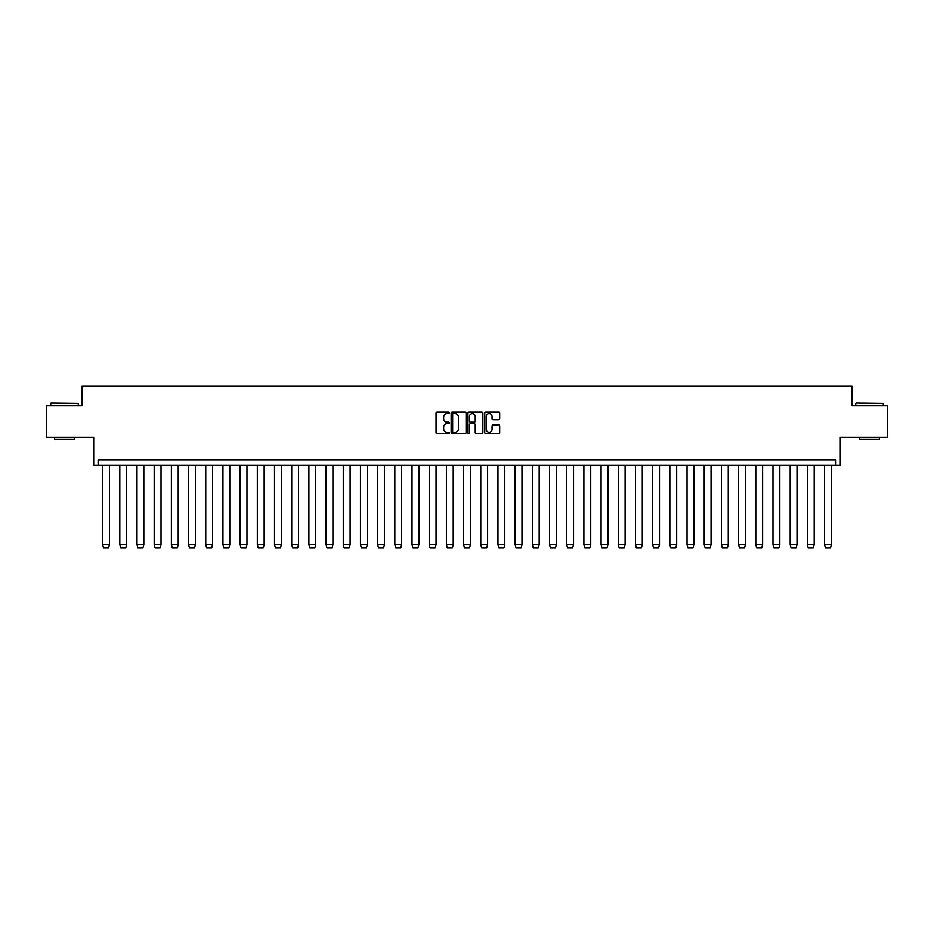 <?xml version="1.0" encoding="UTF-8"?>
<svg xmlns="http://www.w3.org/2000/svg" width="934" height="934" viewBox="0 0 934 934"><rect width="100%" height="100%" fill="white"/><g stroke="black" fill="none" stroke-linecap="round" stroke-linejoin="round"><path stroke-width="1.4" d="M449.371 412.863A0.759 0.759 0 0 0 448.612 412.116L437.124 412.116A1.086 1.086 0 0 0 436.038 413.19L436.038 432.664A1.086 1.086 0 0 0 437.124 433.738L448.612 433.738A0.759 0.759 0 0 0 449.371 432.979A0.759 0.759 0 0 0 448.612 432.232L447.129 432.232A3.456 3.456 0 0 1 443.662 428.764L443.662 427.142A3.456 3.456 0 0 1 447.129 423.686L448.612 423.686A0.759 0.759 0 0 0 449.371 422.927A0.759 0.759 0 0 0 448.612 422.168L447.129 422.168A3.456 3.456 0 0 1 443.662 418.712L443.662 417.089A3.456 3.456 0 0 1 447.129 413.622L448.612 413.622A0.759 0.759 0 0 0 449.371 412.863M46.7 405.846L46.7 437.357L93.692 437.357L93.692 465.342L840.308 465.342L840.308 437.357L887.3 437.357L887.3 405.846L851.983 405.846L851.983 386.011L82.017 386.011L82.017 405.846L46.7 405.846M498.604 419.74A1.086 1.086 0 0 0 499.69 418.654L499.69 413.19A1.086 1.086 0 0 0 498.604 412.116L485.843 412.116A1.086 1.086 0 0 0 484.769 413.19L484.769 432.664A1.086 1.086 0 0 0 485.843 433.738L498.604 433.738A1.086 1.086 0 0 0 499.69 432.664L499.69 426.067A1.086 1.086 0 0 0 498.604 424.982L493.152 424.982A1.086 1.086 0 0 0 492.066 426.067L492.066 429.336A2.895 2.895 0 0 1 489.171 432.232A2.895 2.895 0 0 1 486.275 429.336L486.275 416.517A2.895 2.895 0 0 1 489.171 413.622A2.895 2.895 0 0 1 492.066 416.517L492.066 418.654A1.086 1.086 0 0 0 493.152 419.74L498.604 419.74M835.895 465.342L835.895 459.843L98.105 459.843L98.105 465.342M466.054 413.19A1.086 1.086 0 0 0 464.969 412.116L452.208 412.116A1.086 1.086 0 0 0 451.134 413.19L451.134 432.664A1.086 1.086 0 0 0 452.208 433.738L464.969 433.738A1.086 1.086 0 0 0 466.054 432.664L466.054 413.19M469.031 412.116L481.792 412.116A1.086 1.086 0 0 1 482.866 413.19L482.866 432.664A1.086 1.086 0 0 1 481.792 433.738L476.328 433.738A1.086 1.086 0 0 1 475.243 432.664L475.243 424.76A1.086 1.086 0 0 0 474.168 423.686L470.538 423.686A1.086 1.086 0 0 0 469.463 424.76L469.463 432.979A0.759 0.759 0 0 1 468.705 433.738A0.759 0.759 0 0 1 467.946 432.979L467.946 413.19A1.086 1.086 0 0 1 469.031 412.116M453.399 413.622A0.759 0.759 0 0 0 452.64 414.381L452.64 431.473A0.759 0.759 0 0 0 453.399 432.232L454.963 432.232A3.456 3.456 0 0 0 458.431 428.764L458.431 417.089A3.456 3.456 0 0 0 454.963 413.622L453.399 413.622M475.243 416.576A2.895 2.895 0 0 0 472.359 413.68A2.895 2.895 0 0 0 469.463 416.576L469.463 421.082A1.086 1.086 0 0 0 470.538 422.168L474.168 422.168A1.086 1.086 0 0 0 475.243 421.082L475.243 416.576M102.623 544.685L103.557 547.989L108.519 547.989L109.453 544.72L102.623 544.685L102.623 465.342M109.453 544.685L109.453 465.342M51.055 403.091L78.269 403.418L51.055 403.091M74.416 437.357L74.416 439.237L54.581 439.237L54.581 437.357M856.058 403.091L883.284 403.418L856.058 403.091M879.419 437.357L879.419 439.237L859.584 439.237L859.584 437.357M119.809 544.685L120.743 547.989L125.705 547.989L126.639 544.72L119.809 544.685L119.809 465.342M126.639 544.685L126.639 465.342M136.994 544.685L137.928 547.989L142.89 547.989L143.824 544.72L136.994 544.685L136.994 465.342M143.824 544.685L143.824 465.342M154.18 544.685L155.126 547.989L160.076 547.989L161.022 544.72L154.18 544.685L154.18 465.342M161.022 544.685L161.022 465.342M171.377 544.685L172.311 547.989L177.273 547.989L178.207 544.72L171.377 544.685L171.377 465.342M178.207 544.685L178.207 465.342M188.563 544.685L189.497 547.989L194.459 547.989L195.393 544.72L188.563 544.685L188.563 465.342M195.393 544.685L195.393 465.342M205.749 544.685L206.683 547.989L211.644 547.989L212.578 544.72L205.749 544.685L205.749 465.342M212.578 544.685L212.578 465.342M222.946 544.685L223.88 547.989L228.83 547.989L229.776 544.72L222.946 544.685L222.946 465.342M229.776 544.685L229.776 465.342M240.131 544.685L241.065 547.989L246.027 547.989L246.961 544.72L240.131 544.685L240.131 465.342M246.961 544.685L246.961 465.342M257.317 544.685L258.251 547.989L263.213 547.989L264.147 544.72L257.317 544.685L257.317 465.342M264.147 544.685L264.147 465.342M274.503 544.685L275.448 547.989L280.398 547.989L281.344 544.72L274.503 544.685L274.503 465.342M281.344 544.685L281.344 465.342M291.7 544.685L292.634 547.989L297.596 547.989L298.53 544.72L291.7 544.685L291.7 465.342M298.53 544.685L298.53 465.342M308.885 544.685L309.819 547.989L314.781 547.989L315.715 544.72L308.885 544.685L308.885 465.342M315.715 544.685L315.715 465.342M326.071 544.685L327.005 547.989L331.967 547.989L332.901 544.72L326.071 544.685L326.071 465.342M332.901 544.685L332.901 465.342M343.257 544.685L344.202 547.989L349.153 547.989L350.098 544.72L343.257 544.685L343.257 465.342M350.098 544.685L350.098 465.342M360.454 544.685L361.388 547.989L366.35 547.989L367.284 544.72L360.454 544.685L360.454 465.342M367.284 544.685L367.284 465.342M377.64 544.685L378.574 547.989L383.535 547.989L384.469 544.72L377.64 544.685L377.64 465.342M384.469 544.685L384.469 465.342M394.825 544.685L395.771 547.989L400.721 547.989L401.655 544.72L394.825 544.685L394.825 465.342M401.655 544.685L401.655 465.342M412.022 544.685L412.956 547.989L417.918 547.989L418.852 544.72L412.022 544.685L412.022 465.342M418.852 544.685L418.852 465.342M429.208 544.685L430.142 547.989L435.104 547.989L436.038 544.72L429.208 544.685L429.208 465.342M436.038 544.685L436.038 465.342M446.394 544.685L447.328 547.989L452.289 547.989L453.224 544.72L446.394 544.685L446.394 465.342M453.224 544.685L453.224 465.342M463.579 544.685L464.525 547.989L469.475 547.989L470.421 544.72L463.579 544.685L463.579 465.342M470.421 544.685L470.421 465.342M480.776 544.685L481.711 547.989L486.672 547.989L487.606 544.72L480.776 544.685L480.776 465.342M487.606 544.685L487.606 465.342M497.962 544.685L498.896 547.989L503.858 547.989L504.792 544.72L497.962 544.685L497.962 465.342M504.792 544.685L504.792 465.342M515.148 544.685L516.082 547.989L521.044 547.989L521.978 544.72L515.148 544.685L515.148 465.342M521.978 544.685L521.978 465.342M532.345 544.685L533.279 547.989L538.229 547.989L539.175 544.72L532.345 544.685L532.345 465.342M539.175 544.685L539.175 465.342M549.531 544.685L550.465 547.989L555.426 547.989L556.36 544.72L549.531 544.685L549.531 465.342M556.36 544.685L556.36 465.342M566.716 544.685L567.65 547.989L572.612 547.989L573.546 544.72L566.716 544.685L566.716 465.342M573.546 544.685L573.546 465.342M583.902 544.685L584.847 547.989L589.798 547.989L590.743 544.72L583.902 544.685L583.902 465.342M590.743 544.685L590.743 465.342M601.099 544.685L602.033 547.989L606.995 547.989L607.929 544.72L601.099 544.685L601.099 465.342M607.929 544.685L607.929 465.342M618.285 544.685L619.219 547.989L624.181 547.989L625.115 544.72L618.285 544.685L618.285 465.342M625.115 544.685L625.115 465.342M635.47 544.685L636.404 547.989L641.366 547.989L642.3 544.72L635.47 544.685L635.47 465.342M642.3 544.685L642.3 465.342M652.656 544.685L653.602 547.989L658.552 547.989L659.497 544.72L652.656 544.685L652.656 465.342M659.497 544.685L659.497 465.342M669.853 544.685L670.787 547.989L675.749 547.989L676.683 544.72L669.853 544.685L669.853 465.342M676.683 544.685L676.683 465.342M687.039 544.685L687.973 547.989L692.935 547.989L693.869 544.72L687.039 544.685L687.039 465.342M693.869 544.685L693.869 465.342M704.224 544.685L705.17 547.989L710.12 547.989L711.054 544.72L704.224 544.685L704.224 465.342M711.054 544.685L711.054 465.342M721.422 544.685L722.356 547.989L727.317 547.989L728.251 544.72L721.422 544.685L721.422 465.342M728.251 544.685L728.251 465.342M738.607 544.685L739.541 547.989L744.503 547.989L745.437 544.72L738.607 544.685L738.607 465.342M745.437 544.685L745.437 465.342M755.793 544.685L756.727 547.989L761.689 547.989L762.623 544.72L755.793 544.685L755.793 465.342M762.623 544.685L762.623 465.342M772.978 544.685L773.924 547.989L778.874 547.989L779.82 544.72L772.978 544.685L772.978 465.342M779.82 544.685L779.82 465.342M790.176 544.685L791.11 547.989L796.072 547.989L797.006 544.72L790.176 544.685L790.176 465.342M797.006 544.685L797.006 465.342M807.361 544.685L808.295 547.989L813.257 547.989L814.191 544.72L807.361 544.685L807.361 465.342M814.191 544.685L814.191 465.342M824.547 544.685L825.481 547.989L830.443 547.989L831.377 544.72L824.547 544.685L824.547 465.342M831.377 544.685L831.377 465.342M50.716 405.846L50.716 403.418M78.269 405.846L78.269 403.418M855.731 405.846L855.731 403.418M883.284 405.846L883.284 403.418"/></g></svg>
